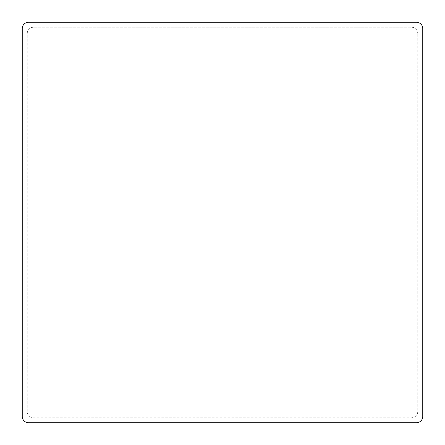 <?xml version="1.0" encoding="UTF-8"?>
<svg xmlns="http://www.w3.org/2000/svg" width="445" height="445" viewBox="0 0 445 445"><rect width="100%" height="100%" fill="white"/><g stroke="black" fill="none" stroke-linecap="round" stroke-linejoin="round"><path stroke-width="0.33" stroke-dasharray="2.23 1.67" d="M416.492 22.25L28.508 22.25A6.258 6.258 0 0 0 22.25 28.508A6.258 6.258 0 0 1 28.508 22.25L416.492 22.25A6.258 6.258 0 0 1 422.75 28.508L422.75 416.492A6.258 6.258 0 0 1 416.492 422.75A6.258 6.258 0 0 0 422.75 416.492L422.75 28.508A6.258 6.258 0 0 0 416.492 22.25A6.258 6.258 0 0 1 422.75 28.508M28.508 22.25A6.258 6.258 0 0 0 22.25 28.508L22.25 416.492A6.258 6.258 0 0 0 28.508 422.75L416.492 422.75A6.258 6.258 0 0 0 422.75 416.492M33.514 27.256A6.258 6.258 0 0 0 27.256 33.514L27.256 411.486A6.258 6.258 0 0 0 33.514 417.744L411.486 417.744A6.258 6.258 0 0 0 417.744 411.486L417.744 33.514L417.744 411.486A6.258 6.258 0 0 1 411.486 417.744L33.514 417.744A6.258 6.258 0 0 1 27.256 411.486L27.256 33.514A6.258 6.258 0 0 1 33.514 27.256L411.486 27.256A6.258 6.258 0 0 1 417.744 33.514A6.258 6.258 0 0 0 411.486 27.256L33.514 27.256M22.25 416.492A6.258 6.258 0 0 0 28.508 422.75A6.258 6.258 0 0 1 22.25 416.492L22.25 28.508M28.508 422.75L416.492 422.75"/><path stroke-width="0.67" d="M22.25 28.508A6.258 6.258 0 0 1 28.508 22.25L416.492 22.25A6.258 6.258 0 0 1 422.75 28.508L422.75 416.492A6.258 6.258 0 0 1 416.492 422.75L28.508 422.75A6.258 6.258 0 0 1 22.25 416.492L22.25 28.508L22.25 416.492M28.508 22.25L416.492 22.25M28.508 422.75L416.492 422.75M422.75 28.508L422.75 416.492"/></g></svg>
